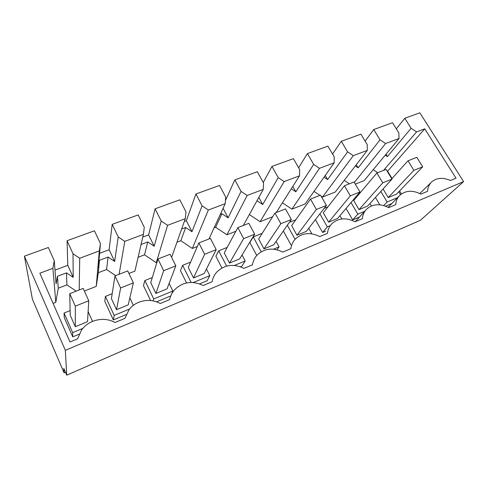 <?xml version="1.0" encoding="UTF-8"?>
<svg xmlns="http://www.w3.org/2000/svg" width="488" height="488" viewBox="0 0 488 488"><rect width="100%" height="100%" fill="white"/><g stroke="black" fill="none" stroke-linecap="round" stroke-linejoin="round"><path stroke-width="0.73" d="M65.343 350.341L24.4 256.182L32.409 299.236L64.093 372.838L63.769 368.349L66.716 375.18L420.497 220.234L463.6 181.603L65.343 350.341L66.716 375.18M64.093 372.838L65.453 372.246M463.6 181.603L419.839 112.819L404.79 118.273L411.091 128.301L416.575 131.912L424.749 128.85L456.018 178.169L450.406 180.517C443.135 177.284 436.955 177.693 431.868 181.749C429.214 184.177 427.787 187.361 427.598 191.302L420.882 194.12C412.872 190.046 405.955 190.338 400.136 194.999C397.458 197.506 395.988 200.733 395.713 204.685L388.686 207.638C380.317 203.411 373.058 203.831 366.915 208.888C364.237 211.469 362.718 214.738 362.358 218.685L355.008 221.772C346.236 217.386 338.599 217.959 332.102 223.48C329.437 226.127 327.887 229.415 327.442 233.343L319.738 236.576C310.508 232.014 302.45 232.764 295.563 238.827C292.94 241.529 291.366 244.823 290.842 248.709L282.759 252.101C273.005 247.343 264.472 248.313 257.164 255.004C254.614 257.749 253.034 261.025 252.436 264.832L243.951 268.394C233.587 263.416 224.517 264.655 216.751 272.109C214.311 274.866 212.756 278.087 212.085 281.771L203.167 285.517C192.083 280.289 182.402 281.863 174.137 290.244C171.861 292.971 170.361 296.088 169.641 299.589L160.253 303.53C150.17 297.723 136.06 300.334 129.119 309.538L124.934 318.353L115.04 322.507C104.231 316.267 88.645 319.683 81.478 330.175L77.629 338.806L70.01 342.009L39.863 273.207L52.893 268.315L55.803 302.328L53.094 303.396M24.4 256.182L48.355 247.495L54.26 260.726L52.893 268.315M54.998 270.126L67.771 265.313L73.212 277.373L66.49 272.859L57.431 276.306L58.267 288.225L55.803 302.328M67.076 240.712L73.017 253.766L79.715 258.256L99.314 250.905L100.43 243.591L94.428 230.794L67.076 240.712L67.771 265.313M99.57 253.339L109.135 249.74L114.649 261.446L108.074 257.036L99.436 260.324L98.32 272.713L96.252 286.364L84.357 291.055M112.209 224.346L118.236 236.985L124.776 241.359L143.393 234.374L144.283 227.316L138.202 214.921L112.209 224.346L109.135 249.74M142.764 237.076L148.62 234.874L154.196 246.239L147.76 241.938L141.056 244.488M155.111 208.797L161.211 221.034L167.597 225.297L185.3 218.654L185.989 211.841L179.846 199.824L155.111 208.797L148.62 234.874M184.318 221.436L186.349 220.667L191.973 231.715L185.678 227.512L181.621 229.055M195.938 193.992L202.099 205.863L208.339 210.017L225.2 203.691L225.7 197.103L219.508 185.446L195.938 193.992L186.349 220.667M234.85 179.883L241.054 191.406L247.154 195.456L263.233 189.429L263.557 183.055L257.322 171.733L234.85 179.883L225.444 200.501M271.962 166.426L278.209 177.62L284.175 181.573L299.516 175.82L299.687 169.647L293.428 158.649L271.962 166.426L263.258 182.512M307.416 153.58L313.68 164.45L319.518 168.317L334.182 162.815L334.207 156.837L327.924 146.138L307.416 153.58L298.638 167.799M341.301 141.288L347.584 151.872L353.3 155.648L367.324 150.383L367.22 144.582L360.925 134.176L341.301 141.288L332.566 154.043M373.729 129.534L380.024 139.83L385.624 143.521L399.05 138.488L398.824 132.852L392.523 122.72L373.729 129.534L365.109 141.093M404.79 118.273L396.329 128.838M54.26 260.726L56.077 283.961L57.431 276.306M386.02 154.232L387.441 156.569L385.27 155.135M411.091 128.301L387.441 156.569M373.222 169.69L377.743 172.673M416.575 131.912L383.562 170.385M424.749 128.85L387.356 171.477M387.698 171.343L392.029 178.48M399.587 190.942L401.417 193.962M73.017 253.766L73.212 277.373M100.43 243.591L98.308 267.729L99.436 260.324M118.236 236.985L114.649 261.446M161.211 221.034L154.196 246.239M202.099 205.863L191.973 231.715M223.083 208.297L228.109 217.825L221.936 213.714L220.308 214.336M241.054 191.406L228.109 217.825M258.817 197.414L262.696 204.527L256.987 200.733M278.209 177.62L262.696 204.527M292.812 186.398L295.838 191.784L291.305 188.777M313.68 164.45L295.838 191.784M325.252 175.466L327.625 179.566L324.038 177.187M347.584 151.872L327.625 179.566M356.283 164.724L358.137 167.835L355.325 165.975M380.024 139.83L358.137 167.835M399.05 138.488L364.17 180.627L355.301 184.129M349.402 183.805L344.229 180.383M367.324 150.383L335.25 192.04L322.507 197.073L321.122 196.152M319.951 195.377L313.991 191.424M334.182 162.815L305.177 203.911L291.922 209.145L282.406 202.819M272.67 216.739L260.086 221.704L249.35 214.561M235.887 231.257L226.926 234.795L215.641 227.274L214.073 227.884M197.347 246.464L192.345 248.441L180.834 240.755L176.949 242.261M185.3 218.654L171.91 256.505L171.312 256.743M156.916 262.422L156.258 262.684L144.515 254.827L138.098 257.31M143.393 234.374L134.92 271.102L128.936 273.463M115.68 275.629L106.567 269.522L98.32 272.713M76.207 291.141L66.899 284.888L58.267 288.225M70.132 310.606L64.062 313.052L64.3 317.688L72.742 336.879L79.172 334.189M262.227 233.294L253.266 236.9L249.856 242.512L256.737 255.474M346.047 208.449L352.678 219.899L359.497 217.044M199.568 283.882L207.138 280.716L209.822 275.653L206.448 269.01M190.594 262.123L182.616 265.338L180.469 270.626L186.569 282.912M240.456 266.796L241.877 266.198L245.189 260.958L242.054 254.986M227.201 247.392L218.703 250.808L215.897 256.267L221.924 267.985M112.185 293.685L105.408 296.411L104.78 301.285L113.338 319.915L126.166 314.553M315.394 219.661L322.611 232.459L325.618 231.202M283.351 231.001L290.964 244.903M156.544 301.858L170.727 295.929M152.299 277.538L144.887 280.521L143.46 285.614L150.597 300.529M375.425 197.457L379.792 204.801M385.55 206.162L391.858 203.526M66.49 272.859L66.899 284.888M79.715 258.256L79.196 289.964M99.314 250.905L96.252 286.364M108.074 257.036L106.567 269.522M124.776 241.359L119.121 274.28M147.76 241.938L144.515 254.827M167.597 225.297L156.258 262.684M185.678 227.512L180.834 240.755M208.339 210.017L192.345 248.441M225.2 203.691L208.974 238.98M221.936 213.714L215.641 227.274M247.154 195.456L226.926 234.795M263.233 189.429L243.311 225.486M284.175 181.573L260.086 221.704M299.516 175.82L276.238 212.548M319.518 168.317L291.922 209.145M353.3 155.648L322.507 197.073M385.624 143.521L354.325 182.469M72.742 336.879L72.688 332.627L82.856 328.4M64.062 313.052L72.688 332.627M92.525 321.385L88.121 311.6M276.971 249.789L279.069 246.879L276.098 241.407M273.518 249.185L279.069 246.879M253.266 236.9L261.214 251.784M352.678 219.899L357.814 214.165L364.731 211.292M351.031 202.538L357.814 214.165M358.772 194.431L357.393 194.986M371.423 205.985L369.959 203.508M193.309 282.509L209.822 275.653M182.616 265.338L191.131 282.43M234.411 265.435L245.189 260.958M218.703 250.808L226.603 266.1M133.358 305.348L129.851 297.894M113.338 319.915L114.155 315.4L129.552 309.002M105.408 296.411L114.155 315.4M341.85 218.959L339.959 215.672M322.611 232.459L327.283 226.853L330.291 225.602M319.902 213.835L327.283 226.853M327.924 206.851L324.136 208.376M311.246 233.764L311.545 233.386L308.703 228.305M310.777 233.709L311.545 233.386M287.334 225.279L295.075 239.34M295.771 219.789L289.36 222.369M171.672 293.898L172.85 291.013L169.129 283.4M153.073 300.895L153.732 298.955L172.85 291.013M144.887 280.521L153.732 298.955M383.739 205.552L387.136 201.983L397.555 197.652M380.841 191.461L387.136 201.983M400.52 194.657L398.781 191.784M391.992 179.12L367.653 206.058L359.022 209.62L353.672 200.464L376.895 173.008L386.093 169.391L391.992 179.12L382.787 182.811L376.895 173.008M359.93 191.979L337.611 218.453L328.625 222.162L323.288 212.774L344.43 185.763L354.038 181.987L359.93 191.979L350.317 195.84L344.43 185.763M326.423 205.424L306.324 231.367L296.96 235.234L291.641 225.596L310.502 199.092L320.543 195.145L326.423 205.424L316.37 209.456L310.502 199.092M291.373 219.484L273.713 244.83L263.953 248.862L258.652 238.961L275.006 213.036L285.517 208.907L291.373 219.484L280.856 223.705L275.006 213.036M254.675 234.203L239.7 258.872L229.506 263.081L224.236 252.906L237.833 227.64L248.843 223.315L254.675 234.203L243.646 238.626L237.833 227.64M216.196 249.636L204.173 273.53L193.523 277.928L188.295 267.467L198.86 242.951L210.413 238.412L216.196 249.636L204.637 254.279L198.86 242.951M175.82 265.838L167.049 288.859L155.91 293.453L150.725 282.692L157.953 259.024L170.08 254.26L175.82 265.838L163.675 270.712L157.953 259.024M133.395 282.857L128.204 304.89L116.547 309.703L111.416 298.613L114.967 275.909L127.716 270.901L133.395 282.857L120.621 287.981L114.967 275.909M88.755 300.76L87.523 321.683L75.305 326.722L70.242 315.297L69.735 293.685L83.155 288.408L88.755 300.76L75.305 306.159L69.735 293.685M422.7 166.804L413.885 170.336L407.986 160.79L416.801 157.331L422.7 166.804L396.524 194.139L388.228 197.567L383.08 188.984M75.305 306.159L75.305 326.722M120.621 287.981L116.547 309.703M163.675 270.712L155.91 293.453M204.637 254.279L193.523 277.928M243.646 238.626L229.506 263.081M280.856 223.705L263.953 248.862M316.37 209.456L296.96 235.234M350.317 195.84L328.625 222.162M382.787 182.811L359.022 209.62M407.986 160.79L391.772 178.767M413.885 170.336L388.228 197.567M388.149 207.345L399.068 196.097M355.325 221.644L365.463 210.487M419.784 193.541L431.099 182.5"/></g></svg>
